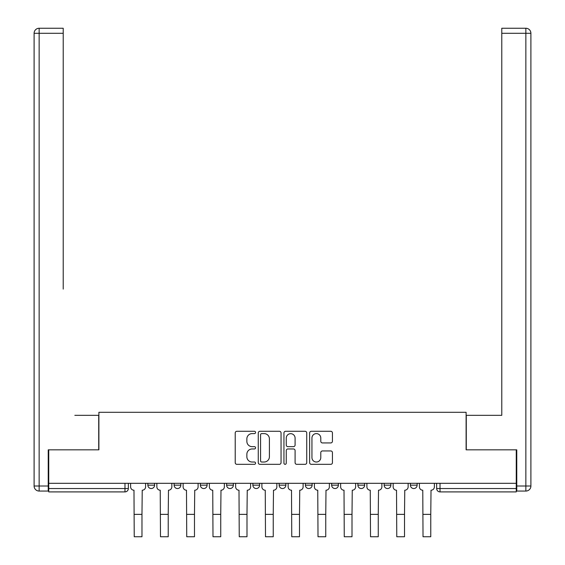 <?xml version="1.0" encoding="UTF-8"?>
<svg xmlns="http://www.w3.org/2000/svg" width="565" height="565" viewBox="0 0 565 565"><rect width="100%" height="100%" fill="white"/><g stroke="black" fill="none" stroke-linecap="round" stroke-linejoin="round"><path stroke-width="0.85" d="M255.571 432.444A1.158 1.158 0 0 0 254.42 431.286L236.869 431.286A1.653 1.653 0 0 0 235.217 432.938L235.217 462.671A1.653 1.653 0 0 0 236.869 464.324L254.42 464.324A1.158 1.158 0 0 0 255.571 463.173A1.158 1.158 0 0 0 254.42 462.015L252.145 462.015A5.283 5.283 0 0 1 246.863 456.725L246.863 454.246A5.283 5.283 0 0 1 252.145 448.963L254.42 448.963A1.158 1.158 0 0 0 255.571 447.805A1.158 1.158 0 0 0 254.42 446.654L252.145 446.654A5.283 5.283 0 0 1 246.863 441.364L246.863 438.885A5.283 5.283 0 0 1 252.145 433.602L254.42 433.602A1.158 1.158 0 0 0 255.571 432.444M384.151 483.315L384.151 485.166L390.881 485.166A3.369 3.369 0 0 1 387.512 488.534A3.369 3.369 0 0 1 384.151 485.166L384.151 483.315M357.892 483.315L357.892 485.166L364.63 485.166A3.369 3.369 0 0 1 361.261 488.534A3.369 3.369 0 0 1 357.892 485.166L357.892 483.315M331.641 483.315L331.641 485.166L338.371 485.166A3.369 3.369 0 0 1 335.01 488.534A3.369 3.369 0 0 1 331.641 485.166L331.641 483.315M305.39 483.315L305.39 485.166L312.12 485.166A3.369 3.369 0 0 1 308.751 488.534A3.369 3.369 0 0 1 305.39 485.166L305.39 483.315M279.131 483.315L279.131 485.166L285.869 485.166A3.369 3.369 0 0 1 282.5 488.534A3.369 3.369 0 0 1 279.131 485.166L279.131 483.315M252.88 485.166L252.88 483.315L252.88 485.166A3.369 3.369 0 0 0 256.249 488.534A3.369 3.369 0 0 1 252.88 485.166L259.61 485.166A3.369 3.369 0 0 1 256.249 488.534A3.369 3.369 0 0 0 259.61 485.166A3.369 3.369 0 0 1 256.249 488.534M226.629 485.166L226.629 483.315L226.629 485.166A3.369 3.369 0 0 0 229.99 488.534A3.369 3.369 0 0 1 226.629 485.166L233.359 485.166A3.369 3.369 0 0 1 229.99 488.534M200.37 485.166L200.37 483.315L200.37 485.166A3.369 3.369 0 0 0 203.739 488.534A3.369 3.369 0 0 1 200.37 485.166L207.108 485.166A3.369 3.369 0 0 1 203.739 488.534M330.779 442.932A1.653 1.653 0 0 0 332.432 441.279L332.432 432.938A1.653 1.653 0 0 0 330.779 431.286L311.287 431.286A1.653 1.653 0 0 0 309.634 432.938L309.634 462.671A1.653 1.653 0 0 0 311.287 464.324L330.779 464.324A1.653 1.653 0 0 0 332.432 462.671L332.432 452.6A1.653 1.653 0 0 0 330.779 450.948L322.438 450.948A1.653 1.653 0 0 0 320.786 452.6L320.786 457.594A4.421 4.421 0 0 1 316.365 462.015A4.421 4.421 0 0 1 311.944 457.594L311.944 438.016A4.421 4.421 0 0 1 316.365 433.602A4.421 4.421 0 0 1 320.786 438.016L320.786 441.279A1.653 1.653 0 0 0 322.438 442.932L330.779 442.932M48.738 483.315L48.738 449.825L98.889 449.825L98.889 412.295L466.111 412.295L466.111 449.825L516.262 449.825L516.262 483.315L48.738 483.315L48.738 488.534L128.34 488.534L128.34 483.315M281.052 432.938A1.653 1.653 0 0 0 279.4 431.286L259.907 431.286A1.653 1.653 0 0 0 258.262 432.938L258.262 462.671A1.653 1.653 0 0 0 259.907 464.324L279.4 464.324A1.653 1.653 0 0 0 281.052 462.671L281.052 432.938M285.6 431.286L305.093 431.286A1.653 1.653 0 0 1 306.738 432.938L306.738 462.671A1.653 1.653 0 0 1 305.093 464.324L296.745 464.324A1.653 1.653 0 0 1 295.092 462.671L295.092 450.616A1.653 1.653 0 0 0 293.447 448.963L287.91 448.963A1.653 1.653 0 0 0 286.257 450.616L286.257 463.173A1.158 1.158 0 0 1 285.099 464.324A1.158 1.158 0 0 1 283.948 463.173L283.948 432.938A1.653 1.653 0 0 1 285.6 431.286M436.66 483.315L436.66 488.534L516.262 488.534L516.262 491.903L440.022 491.903A3.369 3.369 0 0 1 436.66 488.534A3.369 3.369 0 0 0 440.022 491.903L440.022 483.315M516.262 483.315L516.262 488.534M124.978 483.315L124.978 491.903A3.369 3.369 0 0 0 128.34 488.534A3.369 3.369 0 0 1 124.978 491.903L48.738 491.903L48.738 488.534M417.132 483.315L417.132 485.166A3.369 3.369 0 0 1 413.771 488.534A3.369 3.369 0 0 1 410.402 485.166L417.132 485.166M410.402 483.315L410.402 485.166M390.881 483.315L390.881 485.166M364.63 483.315L364.63 485.166M338.371 483.315L338.371 485.166L338.371 483.315M312.12 483.315L312.12 485.166A3.369 3.369 0 0 1 308.751 488.534A3.369 3.369 0 0 0 312.12 485.166M285.869 483.315L285.869 485.166A3.369 3.369 0 0 1 282.5 488.534A3.369 3.369 0 0 0 285.869 485.166L285.869 483.315M259.61 483.315L259.61 485.166M233.359 483.315L233.359 485.166L233.359 483.315M207.108 483.315L207.108 485.166L207.108 483.315M174.119 483.315L174.119 485.166L180.849 485.166L180.849 483.315L180.849 485.166A3.369 3.369 0 0 1 177.488 488.534A3.369 3.369 0 0 1 174.119 485.166A3.369 3.369 0 0 0 177.488 488.534A3.369 3.369 0 0 0 180.849 485.166A3.369 3.369 0 0 1 177.488 488.534M147.868 483.315L147.868 485.166L154.598 485.166L154.598 483.315L154.598 485.166A3.369 3.369 0 0 1 151.229 488.534A3.369 3.369 0 0 1 147.868 485.166A3.369 3.369 0 0 0 151.229 488.534A3.369 3.369 0 0 0 154.598 485.166A3.369 3.369 0 0 1 151.229 488.534M261.729 433.602A1.158 1.158 0 0 0 260.571 434.753L260.571 460.856A1.158 1.158 0 0 0 261.729 462.015L264.123 462.015A5.283 5.283 0 0 0 269.406 456.725L269.406 438.885A5.283 5.283 0 0 0 264.123 433.602L261.729 433.602M295.092 438.101A4.421 4.421 0 0 0 290.678 433.68A4.421 4.421 0 0 0 286.257 438.101L286.257 445.001A1.653 1.653 0 0 0 287.91 446.654L293.447 446.654A1.653 1.653 0 0 0 295.092 445.001L295.092 438.101M130.614 483.315L130.614 486.853A3.369 3.369 0 0 0 133.983 490.215L134.23 536.75L141.977 536.75L141.977 514.369L134.23 514.369M145.593 483.315L145.593 486.853A3.369 3.369 0 0 1 142.225 490.215L141.977 514.369M34.098 33.3L39.147 33.3L39.147 28.25A5.05 5.05 0 0 0 34.098 33.3A5.05 5.05 0 0 1 39.147 28.25A5.05 5.05 0 0 0 34.098 33.3L34.098 486.006L34.098 33.3A5.05 5.05 0 0 1 39.147 28.25L63.216 28.25L63.216 33.3L39.147 33.3L39.147 486.006L48.237 486.006L48.237 449.825L98.72 449.825L98.72 415.324L74.827 415.324M63.216 33.3L63.216 289.103M48.237 486.006L48.237 491.056L39.147 491.056A5.05 5.05 0 0 1 34.098 486.006L39.147 486.006L39.147 491.056M490.173 415.324L501.784 415.324L501.784 28.25L525.853 28.25L501.784 28.25M516.763 486.006L525.853 486.006L525.853 491.056A5.05 5.05 0 0 0 530.902 486.006L530.902 33.3L530.902 486.006A5.05 5.05 0 0 1 525.853 491.056L516.763 491.056L516.763 449.825L466.28 449.825L466.28 415.324L501.784 415.324L501.784 289.103M525.853 28.25A5.05 5.05 0 0 1 530.902 33.3A5.05 5.05 0 0 0 525.853 28.25A5.05 5.05 0 0 1 530.902 33.3A5.05 5.05 0 0 0 525.853 28.25L525.853 33.3L501.784 33.3M156.865 483.315L156.865 486.853A3.369 3.369 0 0 0 160.234 490.215L160.488 536.75L168.229 536.75L168.229 514.369L160.488 514.369M171.845 483.315L171.845 486.853A3.369 3.369 0 0 1 168.483 490.215L168.229 514.369M183.124 483.315L183.124 486.853A3.369 3.369 0 0 0 186.485 490.215L186.74 536.75L194.48 536.75L194.48 514.369L186.74 514.369M198.103 483.315L198.103 486.853A3.369 3.369 0 0 1 194.734 490.215L194.48 514.369M209.375 483.315L209.375 486.853A3.369 3.369 0 0 0 212.744 490.215L212.998 536.75L220.738 536.75L220.738 514.369L212.998 514.369M224.354 483.315L224.354 486.853A3.369 3.369 0 0 1 220.986 490.215L220.738 514.369M235.633 483.315L235.633 486.853A3.369 3.369 0 0 0 238.995 490.215L239.249 536.75L246.99 536.75L246.99 514.369L239.249 514.369M250.606 483.315L250.606 486.853A3.369 3.369 0 0 1 247.244 490.215L246.99 514.369M261.885 483.315L261.885 486.853A3.369 3.369 0 0 0 265.253 490.215L265.501 536.75L273.241 536.75L273.241 514.369L265.501 514.369M276.864 483.315L276.864 486.853A3.369 3.369 0 0 1 273.495 490.215L273.241 514.369M288.136 483.315L288.136 486.853A3.369 3.369 0 0 0 291.505 490.215L291.759 536.75L299.499 536.75L299.499 514.369L291.759 514.369M303.115 483.315L303.115 486.853A3.369 3.369 0 0 1 299.747 490.215L299.499 514.369M314.394 483.315L314.394 486.853A3.369 3.369 0 0 0 317.756 490.215L318.01 536.75L325.751 536.75L325.751 514.369L318.01 514.369M329.367 483.315L329.367 486.853A3.369 3.369 0 0 1 326.005 490.215L325.751 514.369M340.646 483.315L340.646 486.853A3.369 3.369 0 0 0 344.014 490.215L344.262 536.75L352.002 536.75L352.002 514.369L344.262 514.369M355.625 483.315L355.625 486.853A3.369 3.369 0 0 1 352.256 490.215L352.002 514.369M366.897 483.315L366.897 486.853A3.369 3.369 0 0 0 370.266 490.215L370.52 536.75L378.26 536.75L378.26 514.369L370.52 514.369M381.876 483.315L381.876 486.853A3.369 3.369 0 0 1 378.515 490.215L378.26 514.369M393.155 483.315L393.155 486.853A3.369 3.369 0 0 0 396.517 490.215L396.771 536.75L404.512 536.75L404.512 514.369L396.771 514.369M408.135 483.315L408.135 486.853A3.369 3.369 0 0 1 404.766 490.215L404.512 514.369M419.407 483.315L419.407 486.853A3.369 3.369 0 0 0 422.775 490.215L423.023 536.75L430.77 536.75L430.77 514.369L423.023 514.369M434.386 483.315L434.386 486.853A3.369 3.369 0 0 1 431.017 490.215L430.77 514.369M530.902 486.006L525.853 486.006L525.853 33.3L530.902 33.3"/></g></svg>
